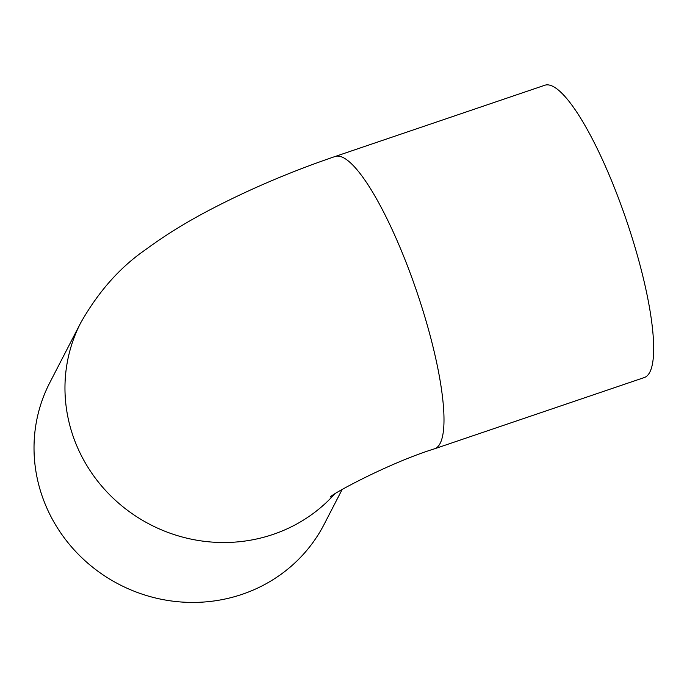<?xml version="1.0" encoding="UTF-8"?>
<svg xmlns="http://www.w3.org/2000/svg" width="687" height="687" viewBox="0 0 687 687"><rect width="100%" height="100%" fill="white"/><g stroke="black" fill="none" stroke-linecap="round" stroke-linejoin="round"><path stroke-width="1.03" d="M434.519 448.809A154.377 33.757 71.2 0 0 416.829 291.769A154.377 33.757 71.2 0 0 335.204 156.456L544.885 85.222A154.377 33.757 71.2 0 1 626.51 220.536A154.377 33.757 71.2 0 1 644.2 377.575L434.519 448.809C389.443 462.729 330.662 494.614 330.43 496.993M335.204 156.456C291.743 171.286 250.841 188.633 212.489 208.505C187.723 221.3 165.481 234.98 145.756 249.544C120.122 267.149 98.456 291.554 80.74 322.77L49.799 382.668A154.377 147.413 27.3 0 0 119.306 584.491A154.377 147.413 27.3 0 0 324.127 524.37L342.135 489.496M80.74 322.77A154.377 147.413 27.3 0 0 133.965 514.924A154.377 147.413 27.3 0 0 334.5 494.176"/></g></svg>
